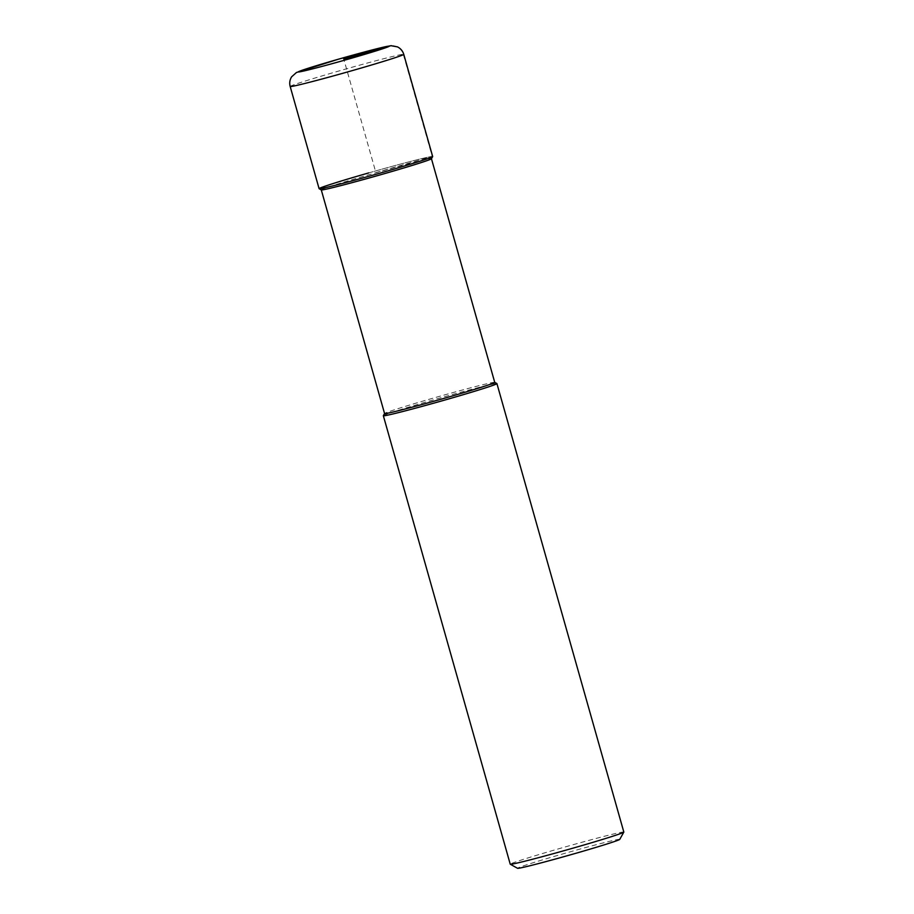 <?xml version="1.0" encoding="UTF-8"?>
<svg xmlns="http://www.w3.org/2000/svg" width="914" height="914" viewBox="0 0 914 914"><rect width="100%" height="100%" fill="white"/><g stroke="black" fill="none" stroke-linecap="round" stroke-linejoin="round"><path stroke-width="0.69" stroke-dasharray="4.57 3.43" d="M432.665 156.523A59.022 1.645 -15.8 0 0 368.708 172.917A59.022 1.645 -15.8 0 0 319.089 188.661M321.305 189.918A57.251 1.599 164.2 0 1 321.271 189.883A57.251 1.599 164.2 0 1 369.405 174.608A57.251 1.599 164.2 0 1 431.442 158.705A57.251 1.599 164.2 0 1 431.442 158.75L431.442 158.705M368.708 172.917A59.022 1.645 164.2 0 1 432.653 156.568M494.737 382.372A57.251 1.599 -15.8 0 0 494.703 382.338A57.251 1.599 -15.8 0 0 432.699 398.276A57.251 1.599 -15.8 0 0 384.577 413.494A57.251 1.599 -15.8 0 0 384.566 413.551L384.577 413.494M383.354 415.676A59.022 1.645 164.2 0 1 432.962 399.989A59.022 1.645 164.2 0 1 496.885 383.549M623.828 832.06A59.022 1.645 -15.8 0 0 559.871 848.455A59.022 1.645 -15.8 0 0 510.241 864.198M619.749 839.383A53.115 1.485 -15.8 0 0 562.19 854.099A53.115 1.485 -15.8 0 0 517.564 868.3M391.535 45.7A11.802 11.711 -92.6 0 1 403.303 54.269L432.219 156.443L375.883 172.586L343.755 59.056M290.172 86.476A59.022 1.645 164.2 0 1 339.791 70.732A59.022 1.645 164.2 0 1 403.76 54.337"/><path stroke-width="1.37" d="M321.282 189.906L384.566 413.551A57.251 1.599 -15.8 0 0 446.603 397.636A57.251 1.599 -15.8 0 0 494.737 382.372L431.454 158.728L432.653 156.568A59.022 1.645 164.2 0 1 383.046 172.266A59.022 1.645 164.2 0 1 319.123 188.695A59.022 1.645 -15.8 0 0 383.046 172.266A59.022 1.645 -15.8 0 0 432.665 156.523L403.76 54.337A59.022 1.645 164.2 0 1 354.129 70.081A59.022 1.645 164.2 0 1 290.172 86.476C289.27 83.037 289.761 79.815 291.623 76.822L296.456 72.503L337.974 59.33L373.358 49.642L391.078 45.723L397.453 46.877C400.618 48.453 402.72 50.944 403.76 54.337M431.442 158.75A57.251 1.599 164.2 0 1 383.32 173.98A57.251 1.599 164.2 0 1 321.305 189.918L319.123 188.695A59.022 1.645 164.2 0 1 368.708 172.917M494.737 382.349L496.885 383.549A59.022 1.645 164.2 0 1 496.919 383.594A59.022 1.645 164.2 0 1 447.3 399.338A59.022 1.645 164.2 0 1 383.343 415.733A59.022 1.645 164.2 0 1 383.354 415.676L384.554 413.528M383.343 415.733L510.241 864.198A59.022 1.645 -15.8 0 0 510.286 864.233A59.022 1.645 -15.8 0 0 574.209 847.804A59.022 1.645 -15.8 0 0 623.816 832.106A59.022 1.645 -15.8 0 0 623.828 832.06L496.919 383.594M510.286 864.233L517.564 868.3A53.115 1.485 -15.8 0 0 575.1 853.505A53.115 1.485 -15.8 0 0 619.749 839.383L623.816 832.106M343.755 59.056L388.816 46.134A11.802 11.711 -92.6 0 1 391.535 45.7M338.02 59.319A47.22 1.314 164.2 0 1 388.816 46.134A47.22 1.314 164.2 0 1 349.491 58.793A47.22 1.314 164.2 0 1 298.684 71.966A47.22 1.314 164.2 0 1 338.02 59.319M319.089 188.661L290.172 86.476"/></g></svg>
